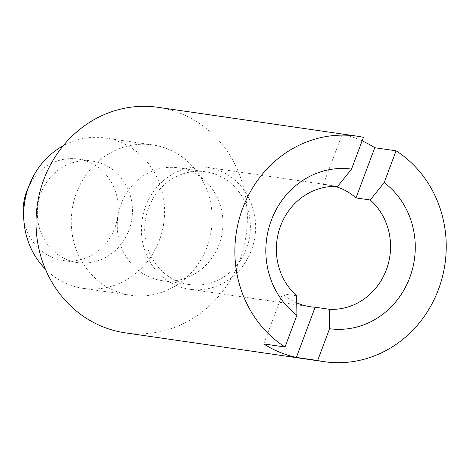 <?xml version="1.0" encoding="UTF-8"?>
<svg xmlns="http://www.w3.org/2000/svg" width="469" height="469" viewBox="0 0 469 469"><rect width="100%" height="100%" fill="white"/><g stroke="black" fill="none" stroke-linecap="round" stroke-linejoin="round"><path stroke-width="0.35" stroke-dasharray="2.35 1.76" d="M162.391 181.579A61.568 57.007 98.2 0 0 143.414 245.715A61.568 57.007 98.2 0 0 189.693 289.256A61.568 57.007 98.2 0 0 234.658 275.069A61.568 57.007 98.2 0 0 253.635 210.933A61.568 57.007 98.2 0 0 207.357 167.392A61.568 57.007 98.2 0 0 162.391 181.579M164.097 184.927A56.978 52.751 98.2 0 0 146.533 244.273A56.978 52.751 98.2 0 0 189.359 284.566A56.978 52.751 98.2 0 0 230.971 271.434A56.978 52.751 98.2 0 0 248.529 212.088A56.978 52.751 98.2 0 0 205.709 171.795A56.978 52.751 98.2 0 0 164.097 184.927M296.76 302.851A61.568 57.007 -81.8 0 1 282.496 293.729L296.701 295.787M203.558 267.459A56.978 52.751 -81.8 0 1 161.946 280.591A56.978 52.751 -81.8 0 1 119.12 240.298A56.978 52.751 -81.8 0 1 136.684 180.952A56.978 52.751 -81.8 0 1 178.29 167.82A56.978 52.751 -81.8 0 1 221.116 208.113A56.978 52.751 -81.8 0 1 203.558 267.459M337.569 186.48L323.364 184.423A61.568 57.007 -81.8 0 1 328.083 184.892A61.568 57.007 -81.8 0 1 335.118 186.404M125.364 332.861A113.949 105.502 98.2 0 0 246.706 204.636A113.949 105.502 98.2 0 0 158.059 107.319M362.121 140.835A113.949 105.502 98.2 0 0 342.136 134.228L363.44 137.317M71.716 230.39A75.966 70.332 98.2 0 0 130.816 295.271A75.966 70.332 98.2 0 0 211.707 209.79A75.966 70.332 98.2 0 0 152.613 144.909A75.966 70.332 98.2 0 0 71.716 230.39M45.341 269.054A75.966 70.332 98.2 0 0 83.236 288.371A75.966 70.332 98.2 0 0 164.127 202.889A75.966 70.332 98.2 0 0 105.033 138.009A75.966 70.332 98.2 0 0 63.209 145.777M132.147 204.9A51.279 47.475 98.2 0 0 92.258 161.107A51.279 47.475 98.2 0 0 37.655 218.806A51.279 47.475 98.2 0 0 77.543 262.599A51.279 47.475 98.2 0 0 132.147 204.9M23.808 219.439A51.279 47.475 98.2 0 0 63.338 260.541A51.279 47.475 98.2 0 0 117.942 202.843A51.279 47.475 98.2 0 0 78.053 159.05A51.279 47.475 98.2 0 0 28.474 187.231M263.73 343.924L282.496 293.729M323.364 184.423L342.136 134.228M310.419 306.755L189.693 289.256M189.359 284.566L161.946 280.591M328.083 184.892L207.357 167.392M205.709 171.795L178.29 167.82M105.033 138.009L152.613 144.909M83.236 288.371L130.816 295.271M78.053 159.05L92.258 161.107M63.338 260.541L77.543 262.599"/><path stroke-width="0.7" d="M296.701 295.787A61.568 57.007 -81.8 0 1 297.323 201.137A61.568 57.007 -81.8 0 1 337.569 186.48L351.551 169.104A80.562 74.589 98.2 0 0 293.277 187.747A80.562 74.589 98.2 0 0 296.918 315.227L296.701 295.787M335.118 186.404A61.568 57.007 -81.8 0 1 356.006 197.918L370.211 199.976A61.568 57.007 -81.8 0 1 369.59 294.626A61.568 57.007 -81.8 0 1 329.338 309.282L315.139 307.224A61.568 57.007 -81.8 0 1 310.419 306.755A61.568 57.007 -81.8 0 1 296.76 302.851M329.56 328.722A80.562 74.589 98.2 0 0 387.834 310.073A80.562 74.589 98.2 0 0 384.193 182.599L396.076 150.813A113.949 105.502 98.2 0 1 445.55 233.462A113.949 105.502 98.2 0 1 324.208 361.681A113.949 105.502 98.2 0 1 317.677 360.509L329.56 328.722L329.338 309.282M370.211 199.976L384.193 182.599M351.551 169.104L363.44 137.317A113.949 105.502 98.2 0 0 356.903 136.139A113.949 105.502 98.2 0 0 235.561 264.364A113.949 105.502 98.2 0 0 285.035 347.013L296.918 315.227M356.903 136.139L158.059 107.319A113.949 105.502 98.2 0 0 36.717 235.538A113.949 105.502 98.2 0 0 125.364 332.861L324.208 361.681M356.006 197.918L374.772 147.723A113.949 105.502 98.2 0 0 362.121 140.835M374.772 147.723L396.076 150.813M285.035 347.013L263.73 343.924A113.949 105.502 98.2 0 0 296.373 357.419L317.677 360.509M63.209 145.777A75.966 70.332 98.2 0 0 24.136 223.49A75.966 70.332 98.2 0 0 45.341 269.054M28.474 187.231A51.279 47.475 98.2 0 0 23.45 216.748A51.279 47.475 98.2 0 0 23.808 219.439M296.373 357.419L315.139 307.224"/></g></svg>
